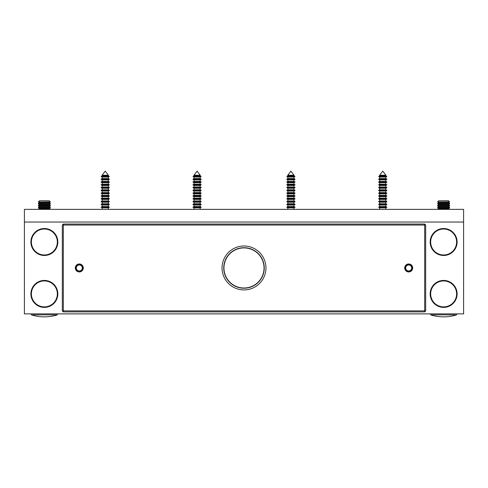 <?xml version="1.0" encoding="UTF-8"?>
<svg xmlns="http://www.w3.org/2000/svg" width="488" height="488" viewBox="0 0 488 488"><rect width="100%" height="100%" fill="white"/><g stroke="black" fill="none" stroke-linecap="round" stroke-linejoin="round"><path stroke-width="0.73" d="M443.635 255.48A13.475 13.475 0 0 0 457.11 242.005A13.475 13.475 0 0 0 443.635 228.53A13.475 13.475 0 0 0 430.16 242.005A13.475 13.475 0 0 0 443.635 255.48M443.635 307.385A13.475 13.475 0 0 0 457.11 293.91A13.475 13.475 0 0 0 443.635 280.435A13.475 13.475 0 0 0 430.16 293.91A13.475 13.475 0 0 0 443.635 307.385M44.365 307.385A13.475 13.475 0 0 0 57.84 293.91A13.475 13.475 0 0 0 44.365 280.435A13.475 13.475 0 0 0 30.89 293.91A13.475 13.475 0 0 0 44.365 307.385M44.365 255.48A13.475 13.475 0 0 0 57.84 242.005A13.475 13.475 0 0 0 44.365 228.53A13.475 13.475 0 0 0 30.89 242.005A13.475 13.475 0 0 0 44.365 255.48M24.4 222.04L463.6 222.04L463.6 313.875L24.4 313.875L24.4 209.364L463.6 209.364L463.6 222.04M425.67 310.88L425.67 225.035L424.67 224.035L63.33 224.035L63.33 310.88L424.67 310.88L424.67 225.035L62.33 225.035L62.33 310.88L63.33 311.875L424.67 311.875L424.67 310.88L425.67 310.88L424.67 311.875M63.33 224.035L62.33 225.035M63.33 311.875L63.33 310.88L62.33 310.88M424.67 224.035L424.67 225.035L425.67 225.035M408.993 264.228L408.938 264.972A2.995 2.995 0 0 1 411.256 269.522A2.995 2.995 0 0 1 406.144 269.522A2.995 2.995 0 0 1 408.462 264.972L408.389 263.978A3.995 3.995 0 0 0 405.296 270.041A3.995 3.995 0 0 0 412.104 270.041A3.995 3.995 0 0 0 409.011 263.978L408.993 264.228A3.745 3.745 0 0 1 411.89 269.913A3.745 3.745 0 0 1 405.51 269.913A3.745 3.745 0 0 1 408.407 264.228M79.593 264.228L79.538 264.972A2.995 2.995 0 0 1 81.856 269.522A2.995 2.995 0 0 1 76.744 269.522A2.995 2.995 0 0 1 79.062 264.972L78.989 263.978A3.995 3.995 0 0 0 75.896 270.041A3.995 3.995 0 0 0 82.704 270.041A3.995 3.995 0 0 0 79.611 263.978L79.593 264.228A3.745 3.745 0 0 1 82.49 269.913A3.745 3.745 0 0 1 76.11 269.913A3.745 3.745 0 0 1 79.007 264.228M222.04 267.955A21.96 21.96 0 0 1 244 245.995A21.96 21.96 0 0 1 265.96 267.955A21.96 21.96 0 0 1 244 289.915A21.96 21.96 0 0 1 222.04 267.955M443.635 280.935A12.975 12.975 0 0 0 430.66 293.91A12.975 12.975 0 0 0 443.635 306.885A12.975 12.975 0 0 0 456.615 293.91A12.975 12.975 0 0 0 443.635 280.935M443.635 229.024A12.975 12.975 0 0 0 430.66 242.005A12.975 12.975 0 0 0 443.635 254.98A12.975 12.975 0 0 0 456.615 242.005A12.975 12.975 0 0 0 443.635 229.024M44.365 229.024A12.975 12.975 0 0 0 31.385 242.005A12.975 12.975 0 0 0 44.365 254.98A12.975 12.975 0 0 0 57.34 242.005A12.975 12.975 0 0 0 44.365 229.024M31.385 314.87A43.17 43.17 0 0 0 57.34 314.87L31.385 314.87L31.385 313.875M33.538 286.755A12.975 12.975 0 0 0 37.21 304.732A12.975 12.975 0 0 0 55.187 301.065A12.975 12.975 0 0 0 51.521 283.083A12.975 12.975 0 0 0 33.538 286.755M430.66 314.87A43.17 43.17 0 0 0 456.615 314.87L430.66 314.87L430.66 313.875M262.514 275.635A20.038 20.038 0 0 0 251.674 249.441A20.038 20.038 0 0 0 225.486 260.281A20.038 20.038 0 0 0 236.326 286.468A20.038 20.038 0 0 0 262.514 275.635M225.285 260.195A20.264 20.264 0 0 1 251.759 249.24A20.264 20.264 0 0 1 262.715 275.72A20.264 20.264 0 0 1 236.241 286.676A20.264 20.264 0 0 1 225.285 260.195A20.264 20.264 0 0 0 236.241 286.676A20.264 20.264 0 0 0 262.715 275.72M193.992 175.222L197.085 171.136L200.178 175.222L193.992 175.222L193.992 175.808L193.199 176.266L201.16 176.516L193.016 176.516L193.992 175.808L200.178 175.808L200.971 176.266L200.178 175.808L200.178 175.222L200.178 175.808M200.178 177.077L201.16 176.516L200.178 177.077L200.178 178.602L200.178 177.077L193.992 177.077L193.992 178.602L192.894 179.236L201.276 179.236L200.178 178.602L193.992 178.602L192.894 179.236L193.992 179.871L193.992 181.402L192.894 182.03L201.276 182.03L200.178 181.402L193.992 181.402M200.178 178.602L201.276 179.236L200.178 179.871L200.178 181.402L200.178 179.871L193.992 179.871L192.894 179.236M200.178 181.402L201.276 182.03L200.178 182.664L200.178 184.196L200.178 182.664L193.992 182.664L193.992 184.196L192.894 184.83L201.276 184.83L200.178 184.196L193.992 184.196L192.894 184.83L193.992 185.464L193.992 186.989L192.894 187.624L201.276 187.624L200.178 186.989L193.992 186.989L192.894 187.624L193.992 188.258L193.992 189.783L192.894 190.418L201.276 190.418L200.178 189.783L193.992 189.783M193.992 182.664L192.894 182.03M200.178 184.196L201.276 184.83L200.178 185.464L200.178 186.989L200.178 185.464L193.992 185.464M200.178 186.989L201.276 187.624L200.178 188.258L200.178 189.783L200.178 188.258L193.992 188.258L192.894 187.624M200.178 189.783L201.276 190.418L200.178 191.052L200.178 192.577L200.178 191.052L193.992 191.052L193.992 192.577L192.894 193.211L201.276 193.211L200.178 192.577L193.992 192.577L192.894 193.211L193.992 193.846L193.992 195.371L192.894 196.005L201.276 196.005L200.178 195.371L193.992 195.371M193.992 191.052L192.894 190.418M200.178 192.577L201.276 193.211L200.178 193.846L200.178 195.371L200.178 193.846L193.992 193.846M201.276 196.005L200.178 196.64L200.178 198.171L200.178 196.64L193.992 196.64L193.992 198.171L192.894 198.805L201.276 198.805L200.178 198.171L193.992 198.171M193.992 196.64L192.894 196.005M200.178 198.171L201.276 198.805L200.178 199.433L200.178 200.964L200.178 199.433L193.992 199.433L193.992 200.964L192.894 201.599L201.276 201.599L200.178 200.964L193.992 200.964M193.992 199.433L192.894 198.805M201.276 201.599L200.178 202.233L200.178 203.758L200.178 202.233L193.992 202.233L193.992 203.758L192.894 204.393L201.276 204.393L200.178 203.758L193.992 203.758M193.992 202.233L192.894 201.599M200.178 205.027L201.276 204.393L200.178 205.027L200.178 206.552L200.178 205.027L193.992 205.027L193.992 206.552L192.894 207.186L201.276 207.186L200.178 206.552L193.992 206.552M193.992 205.027L192.894 204.393L193.992 205.027M200.178 209.346L200.178 207.821L193.992 207.821L193.968 209.364L200.208 209.364L200.178 207.821L201.276 207.186L200.178 206.552M193.992 207.821L192.894 207.186M193.992 177.077L193.016 176.516M102.157 175.222L102.157 175.808L108.348 175.808L108.348 175.222L105.255 171.136L102.157 175.222L105.255 171.136L108.348 175.222L102.157 175.222L102.157 175.808L101.37 176.266L109.324 176.516L101.37 176.266L101.181 176.516L102.157 177.077L102.157 178.602L101.059 179.236L109.446 179.236L108.348 178.602L102.157 178.602L101.059 179.236L102.157 179.871L102.157 181.402L101.059 182.03L109.446 182.03L108.348 181.402L102.157 181.402L101.059 182.03L102.157 182.664L102.157 184.196L101.059 184.83L109.446 184.83L108.348 184.196L102.157 184.196L101.059 184.83L102.157 185.464L102.157 186.989L101.059 187.624L109.446 187.624L108.348 186.989L102.157 186.989M102.157 179.871L108.348 179.871L109.446 179.236L108.348 178.602L108.348 177.077L102.157 177.077L101.181 176.516M108.348 184.196L108.348 182.664L102.157 182.664L102.157 184.196M108.348 186.989L108.348 185.464L102.157 185.464M108.348 189.783L108.348 188.258L102.157 188.258L102.157 189.783L101.059 190.418L109.446 190.418L108.348 189.783L102.157 189.783L102.157 188.258L101.059 187.624L102.157 188.258M108.348 192.577L108.348 191.052L102.157 191.052L102.157 192.577L101.059 193.211L109.446 193.211L108.348 192.577L102.157 192.577L101.059 193.211L102.157 193.846L102.157 195.371L101.059 196.005L109.446 196.005L108.348 195.371L102.157 195.371M108.348 195.371L108.348 193.846L102.157 193.846M102.157 196.64L102.157 198.171L108.348 198.171L108.348 196.64L102.157 196.64L101.059 196.005M108.348 198.171L109.446 198.805L101.059 198.805L102.157 199.433L101.059 198.805L102.157 198.171M109.446 198.805L108.348 199.433L108.348 200.964L108.348 199.433L102.157 199.433L102.157 200.964L101.059 201.599L109.446 201.599L108.348 200.964L102.157 200.964M108.348 203.758L108.348 202.233L102.157 202.233L102.157 203.758L101.059 204.393L109.446 204.393L108.348 203.758L102.157 203.758L101.059 204.393L102.157 205.027L102.157 206.552L101.059 207.186L109.446 207.186L108.348 206.552L102.157 206.552L101.059 207.186L102.157 207.821L102.132 209.364L108.373 209.364M108.348 206.552L108.348 205.027L102.157 205.027M108.348 209.346L108.348 207.821L102.157 207.821L101.059 207.186M109.135 176.266L108.348 175.808L109.324 176.516L108.348 177.077M108.348 179.871L108.348 181.402L108.348 179.871M287.822 175.222L290.915 171.136L294.008 175.222L287.822 175.222L287.822 175.808L287.029 176.266L294.984 176.516L286.84 176.516L287.822 175.808L294.008 175.808L294.984 176.516L294.008 177.077L287.822 177.077L287.822 178.602L286.724 179.236L295.106 179.236L294.008 178.602L287.822 178.602L286.724 179.236L287.822 179.871L287.822 181.402L286.724 182.03L295.106 182.03L294.008 181.402L287.822 181.402M294.008 175.808L294.008 175.222L294.008 175.808L294.801 176.266M294.008 178.602L294.008 177.077L294.008 178.602L295.106 179.236L294.008 179.871L287.822 179.871M294.008 181.402L294.008 179.871L294.008 181.402L295.106 182.03L294.008 182.664L287.822 182.664L287.822 184.196L286.724 184.83L295.106 184.83L294.008 184.196L287.822 184.196L286.724 184.83L287.822 185.464L287.822 186.989L286.724 187.624L295.106 187.624L294.008 186.989L287.822 186.989M294.008 184.196L294.008 182.664L294.008 184.196L295.106 184.83L294.008 185.464L287.822 185.464M287.822 182.664L286.724 182.03M294.008 186.989L294.008 185.464L294.008 186.989L295.106 187.624L294.008 188.258L287.822 188.258L287.822 189.783L286.724 190.418L295.106 190.418L294.008 189.783L287.822 189.783L286.724 190.418L287.822 191.052L287.822 192.577L286.724 193.211L295.106 193.211L294.008 192.577L287.822 192.577M294.008 189.783L294.008 188.258L294.008 189.783L295.106 190.418L294.008 191.052L287.822 191.052M287.822 188.258L286.724 187.624M294.008 191.052L294.008 192.577L294.008 191.052M295.106 193.211L294.008 193.846L294.008 195.371L294.008 193.846L287.822 193.846L287.822 195.371L286.724 196.005L295.106 196.005L294.008 195.371L287.822 195.371M287.822 193.846L286.724 193.211M295.106 196.005L294.008 196.64L294.008 198.171L294.008 196.64L287.822 196.64L287.822 198.171L286.724 198.805L295.106 198.805L294.008 198.171L287.822 198.171M287.822 196.64L286.724 196.005L287.822 196.64M294.008 198.171L295.106 198.805L294.008 199.433L294.008 200.964L294.008 199.433L287.822 199.433L287.822 200.964L286.724 201.599L295.106 201.599L294.008 200.964L287.822 200.964M287.822 199.433L286.724 198.805L287.822 199.433M294.008 200.964L295.106 201.599L294.008 202.233L294.008 203.758L294.008 202.233L287.822 202.233L287.822 203.758L286.724 204.393L295.106 204.393L294.008 203.758L287.822 203.758L286.724 204.393L287.822 205.027L287.822 206.552L286.724 207.186L295.106 207.186L294.008 206.552L287.822 206.552L286.724 207.186L287.822 207.821L287.792 209.364L294.032 209.364L294.008 207.821L287.822 207.821L286.724 207.186M287.822 202.233L286.724 201.599M294.008 203.758L295.106 204.393L294.008 205.027L294.008 206.552L294.008 205.027L287.822 205.027M294.008 209.346L294.008 207.821L295.106 207.186L294.008 206.552M287.822 177.077L286.84 176.516M294.008 179.871L295.106 179.236M294.008 185.464L295.106 184.83M294.008 199.433L295.106 198.805M294.008 202.233L295.106 201.599M294.008 207.821L295.106 207.186M200.178 179.871L201.276 179.236M200.178 193.846L201.276 193.211M379.652 175.222L382.745 171.136L385.843 175.222L379.652 175.222L379.652 175.808L378.865 176.266L386.819 176.516L378.676 176.516L379.652 175.808L385.843 175.808L386.819 176.516L385.843 177.077L379.652 177.077L379.652 178.602L378.554 179.236L386.941 179.236L385.843 178.602L379.652 178.602L378.554 179.236L379.652 179.871L379.652 181.402L378.554 182.03L386.941 182.03L385.843 181.402L379.652 181.402L378.554 182.03L379.652 182.664L379.652 184.196L378.554 184.83L386.941 184.83L385.843 184.196L379.652 184.196L378.554 184.83L379.652 185.464L379.652 186.989L378.554 187.624L386.941 187.624L385.843 186.989L379.652 186.989L378.554 187.624L379.652 188.258L379.652 189.783L378.554 190.418L386.941 190.418L385.843 189.783L379.652 189.783L378.554 190.418L379.652 191.052L379.652 192.577L378.554 193.211L386.941 193.211L385.843 192.577L379.652 192.577L378.554 193.211L379.652 193.846L379.652 195.371L378.554 196.005L386.941 196.005L385.843 195.371L379.652 195.371L378.554 196.005L379.652 196.64L379.652 198.171L378.554 198.805L386.941 198.805L385.843 198.171L379.652 198.171L378.554 198.805L379.652 199.433L379.652 200.964L378.554 201.599L386.941 201.599L385.843 200.964L379.652 200.964L378.554 201.599L379.652 202.233L379.652 203.758L378.554 204.393L386.941 204.393L385.843 203.758L379.652 203.758L378.554 204.393L379.652 205.027L379.652 206.552L378.554 207.186L386.941 207.186L385.843 206.552L379.652 206.552M385.843 175.222L385.843 175.808L386.63 176.266M385.843 177.077L385.843 178.602L386.941 179.236L385.843 179.871L379.652 179.871M385.843 179.871L385.843 181.402L386.941 182.03L385.843 182.664L379.652 182.664L378.554 182.03M386.941 182.03L385.843 182.664L385.843 184.196L386.941 184.83L385.843 185.464L379.652 185.464L378.554 184.83M385.843 186.989L385.843 185.464L385.843 186.989L386.941 187.624L385.843 188.258L379.652 188.258L378.554 187.624M386.941 187.624L385.843 188.258L385.843 189.783L386.941 190.418L385.843 191.052L379.652 191.052M386.941 190.418L385.843 191.052L385.843 192.577L386.941 193.211L385.843 193.846L379.652 193.846L378.554 193.211M385.843 193.846L385.843 195.371L386.941 196.005L385.843 196.64L379.652 196.64M385.843 196.64L385.843 198.171L386.941 198.805L385.843 199.433L379.652 199.433L378.554 198.805M385.843 199.433L385.843 200.964L386.941 201.599L385.843 202.233L379.652 202.233M385.843 202.233L385.843 203.758L386.941 204.393L385.843 205.027L379.652 205.027M385.843 206.552L385.843 205.027L385.843 206.552L386.941 207.186L385.843 207.821L379.652 207.821L379.627 209.364L385.868 209.364L385.843 207.821L385.843 209.346M379.652 207.821L378.554 207.186M379.652 177.077L378.676 176.516M385.843 185.464L386.941 184.83M50.355 201.886L38.375 202.001L50.355 202.001L49.245 200.775L39.479 200.775L38.375 201.886M39.479 202.776L38.375 203.551L50.355 203.551L49.245 202.776L39.479 202.776L38.375 202.001M38.375 203.551L38.375 203.996L50.355 203.996L50.355 203.551M39.479 204.771L38.375 205.546L50.355 205.546L49.245 204.771L39.479 204.771L38.375 203.996M38.375 205.546L38.375 205.991L50.355 205.991L50.355 205.546M39.479 206.766L38.375 207.54L50.355 207.54L49.245 206.766L39.479 206.766L38.375 205.991M38.375 207.54L38.375 207.986L50.355 207.986L50.355 207.54M50.099 209.364L49.245 208.766L39.479 208.766L38.375 207.986M449.625 201.886L437.644 202.001L449.625 202.001L448.521 200.775L438.755 200.775L437.644 201.886M438.755 202.776L437.644 203.551L449.625 203.551L448.521 202.776L438.755 202.776L437.644 202.001M437.644 203.551L437.644 203.996L449.625 203.996L449.625 203.551M438.755 204.771L437.644 205.546L449.625 205.546L448.521 204.771L438.755 204.771L437.644 203.996M437.644 205.546L437.644 205.991L449.625 205.991L449.625 205.546M438.755 206.766L437.644 207.54L449.625 207.54L448.521 206.766L438.755 206.766L437.644 205.991M437.644 207.54L437.644 207.986L449.625 207.986L449.625 207.54M449.375 209.364L448.521 208.766L438.755 208.766L437.644 207.986M57.34 314.87L57.34 313.875M456.615 314.87L456.615 313.875M108.348 182.664L109.446 182.03M108.348 185.464L109.446 184.83M108.348 188.258L109.446 187.624M108.348 191.052L109.446 190.418M108.348 193.846L109.446 193.211M108.348 196.64L109.446 196.005M108.348 202.233L109.446 201.599M108.348 205.027L109.446 204.393M108.348 207.821L109.446 207.186M102.157 207.821L102.157 209.346M102.157 203.758L102.157 202.233L101.059 201.599M102.157 192.577L102.157 191.052L101.059 190.418M102.157 177.077L102.157 178.602M102.157 175.808L101.37 176.266M49.245 202.776L50.355 202.001M49.245 204.771L50.355 203.996M49.245 206.766L50.355 205.991M49.245 208.766L50.355 207.986M39.479 208.766L38.625 209.364M448.521 202.776L449.625 202.001M448.521 204.771L449.625 203.996M448.521 206.766L449.625 205.991M448.521 208.766L449.625 207.986M438.755 208.766L437.901 209.364"/></g></svg>
